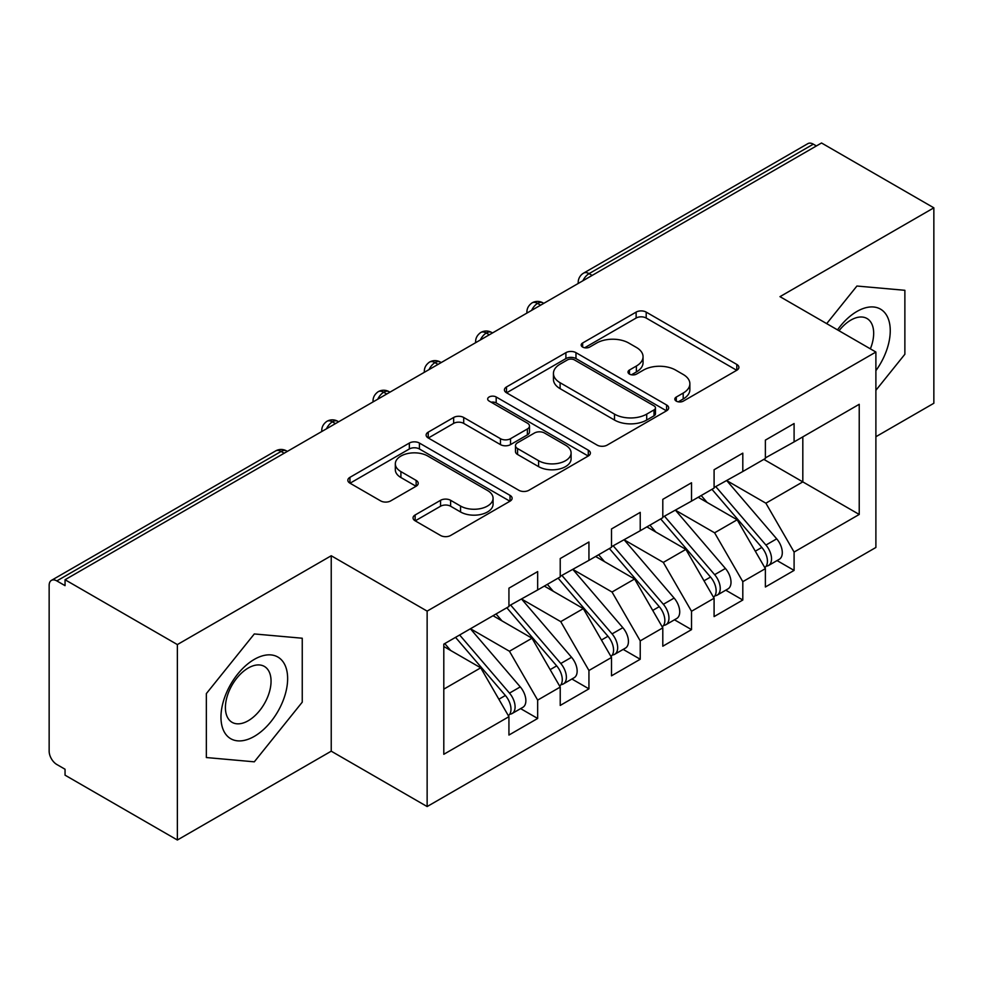 <?xml version="1.0" encoding="UTF-8"?>
<svg xmlns="http://www.w3.org/2000/svg" width="983" height="983" viewBox="0 0 983 983"><rect width="100%" height="100%" fill="white"/><g stroke="black" fill="none" stroke-linecap="round" stroke-linejoin="round"><path stroke-width="1.47" d="M676.279 401.125A4.989 2.875 0 0 0 683.32 401.125L736.808 370.247A7.114 4.116 0 0 0 738.897 367.335A7.114 4.116 0 0 0 736.808 364.435L646.2 312.115A7.114 4.116 0 0 0 636.124 312.115L582.636 342.993A4.989 2.875 0 0 0 581.186 345.033A4.989 2.875 0 0 0 582.636 347.06A4.989 2.875 0 0 0 589.689 347.06L596.607 343.067A22.781 13.148 0 0 1 628.825 343.067L636.382 347.429A22.781 13.148 0 0 1 643.054 356.731A22.781 13.148 0 0 1 636.382 366.032L629.464 370.026A4.989 2.875 0 0 0 628.002 372.066A4.989 2.875 0 0 0 629.464 374.093A4.989 2.875 0 0 0 636.505 374.093L643.435 370.099A22.781 13.148 0 0 1 675.653 370.099L683.197 374.462A22.781 13.148 0 0 1 689.869 383.763A22.781 13.148 0 0 1 683.197 393.065L676.279 397.058A4.989 2.875 0 0 0 674.817 399.086A4.989 2.875 0 0 0 676.279 401.125L676.279 397.058M415.133 514.981A7.114 4.116 0 0 0 413.044 517.894A7.114 4.116 0 0 0 415.133 520.793L440.556 535.477A7.114 4.116 0 0 0 450.619 535.477L510.03 501.183A7.114 4.116 0 0 0 512.106 498.27A7.114 4.116 0 0 0 510.03 495.371L419.409 443.05A7.114 4.116 0 0 0 409.346 443.05L349.936 477.345A7.114 4.116 0 0 0 347.847 480.257A7.114 4.116 0 0 0 349.936 483.157L380.642 500.888A7.114 4.116 0 0 0 390.718 500.888L416.141 486.216A7.114 4.116 0 0 0 418.217 483.304A7.114 4.116 0 0 0 416.141 480.404L400.904 471.607A19.046 10.997 0 0 1 395.326 463.829A19.046 10.997 0 0 1 407.085 453.679A19.046 10.997 0 0 1 427.838 456.063L487.494 490.492A19.046 10.997 0 0 1 493.073 498.27A19.046 10.997 0 0 1 481.314 508.432A19.046 10.997 0 0 1 460.56 506.048L450.619 500.31A7.114 4.116 0 0 0 440.556 500.31L415.133 514.981L415.133 520.793M875.89 436.722L933.85 403.263L933.85 207.831L821.53 142.99L65.05 579.737L65.05 585.659L56.842 580.916A10.874 6.279 -120 0 0 51.399 580.388A10.874 6.279 -120 0 0 49.15 585.364L49.15 751.184A10.874 6.279 -120 0 0 56.842 764.504L65.05 769.247L65.05 775.169L177.37 840.01L331.234 751.184L427.138 806.552L427.138 611.119L331.234 555.751L177.37 644.578L65.05 579.737M933.85 207.831L779.986 296.657L875.89 352.037L427.138 611.119M597.111 445.09A7.114 4.116 0 0 0 607.187 445.09L666.585 410.783A7.114 4.116 0 0 0 668.673 407.884A7.114 4.116 0 0 0 666.585 404.971L575.977 352.664A7.114 4.116 0 0 0 565.901 352.664L506.503 386.958A7.114 4.116 0 0 0 504.414 389.858A7.114 4.116 0 0 0 506.503 392.77L597.111 445.09M491.119 402.207A4.989 2.875 0 0 1 496.182 402.907L496.182 396.985L588.301 450.177A7.114 4.116 0 0 1 590.39 453.077A7.114 4.116 0 0 1 588.301 455.989L528.903 490.284A7.114 4.116 0 0 1 518.84 490.284L428.219 437.963L428.219 432.151A7.114 4.116 0 0 0 426.131 435.064A7.114 4.116 0 0 0 428.219 437.963M428.219 432.151L453.642 417.48A7.114 4.116 0 0 1 463.706 417.48L500.458 438.688A7.114 4.116 0 0 0 510.533 438.688L527.392 428.957A7.114 4.116 0 0 0 529.481 426.044A7.114 4.116 0 0 0 527.392 423.145L489.129 401.052A4.989 2.875 0 0 1 487.679 399.012A4.989 2.875 0 0 1 490.75 396.358A4.989 2.875 0 0 1 496.182 396.985M427.138 806.552L875.89 547.47L875.89 352.037M763.828 459.368L859.228 514.453L859.228 404.296L794.092 441.908L794.092 423.538L765.376 440.126L765.376 458.483L742.804 471.508L742.804 453.151L714.088 469.739L714.088 488.096L691.516 501.121L691.516 482.764L662.8 499.352L662.8 517.709L640.228 530.734L640.228 512.376L611.512 528.952L611.512 547.31L588.94 560.347L588.94 541.989L560.224 558.565L560.224 576.923L537.664 589.947L537.664 571.59L508.936 588.178L508.936 606.536L443.8 644.135L443.8 754.293L508.936 716.681L480.724 667.826L443.8 646.507M859.228 514.453L794.092 552.053L765.88 503.198L726.904 480.687M777.049 560.568L794.092 570.41L794.092 552.053M794.092 570.41L765.376 586.998L765.376 568.641L742.804 581.666L714.604 532.811L675.616 510.3M725.761 590.181L742.804 600.023L742.804 581.666M742.804 600.023L714.088 616.599L714.088 598.242L691.516 611.279L663.316 562.411L624.328 539.913M674.473 619.794L691.516 629.636L691.516 611.279M691.516 629.636L662.8 646.212L662.8 627.854L640.228 640.879L612.028 592.024L573.04 569.526M623.185 649.407L640.228 659.249L640.228 640.879M640.228 659.249L611.512 675.825L611.512 657.467L588.94 670.492L560.74 621.637L521.764 599.139M571.897 679.007L588.94 688.85L588.94 670.492M588.94 688.85L560.224 705.438L560.224 687.08L537.664 700.105L509.452 651.25L470.476 628.739M520.609 708.62L537.664 718.462L537.664 700.105M537.664 718.462L508.936 735.051L508.936 716.681M508.936 605.946L537.664 589.947M443.8 689.144L480.724 667.826M560.224 576.333L588.94 560.347M509.452 651.25L532.012 638.225L493.036 615.714M560.224 687.08L532.012 638.225M611.512 546.72L640.228 530.734M560.74 621.637L583.3 608.612L544.324 586.101M611.512 657.467L583.3 608.612M662.8 517.107L691.516 501.121M612.028 592.024L634.588 578.999L595.612 556.489M662.8 627.854L634.588 578.999M714.088 487.507L742.804 471.508M663.316 562.411L685.876 549.386L646.9 526.888M714.088 598.242L685.876 549.386M816.406 145.951L813.322 144.169L589.075 273.643L592.147 275.412M582.919 280.745A10.874 6.279 120 0 1 589.075 273.643A10.874 6.279 60 0 0 583.632 273.102L807.891 143.629A10.874 6.279 60 0 1 813.322 144.169M765.376 457.894L794.092 441.908M765.88 503.198L802.816 481.879L802.816 436.87L859.228 404.296M714.604 532.811L737.164 519.774L698.188 497.275M765.376 568.641L737.164 519.774M177.37 644.578L177.37 840.01M856.918 286.028L826.691 323.628L856.918 286.028L904.876 290.304L856.918 286.028M904.876 354.249L904.876 290.304L904.876 354.249L875.89 390.3L904.876 354.249M331.234 751.184L331.234 555.751M302.248 702.169L302.248 638.225L254.302 633.949L206.344 693.605L206.344 757.537L254.302 761.825L302.248 702.169L254.302 761.825L206.344 757.537L206.344 693.605L254.302 633.949L302.248 638.225L302.248 702.169M540.613 305.172L537.529 303.403A10.874 6.279 -120 0 0 532.086 302.862A10.874 6.279 -120 0 0 531.963 302.936C528.571 305.406 526.888 308.465 526.9 312.127A10.874 6.279 0 0 0 527.011 313.024M489.325 334.785L486.241 333.016A10.874 6.279 -120 0 0 480.798 332.475A10.874 6.279 -120 0 0 480.675 332.549C477.283 335.019 475.6 338.078 475.612 341.74A10.874 6.279 0 0 0 475.723 342.637M438.037 364.398L434.953 362.616A10.874 6.279 -120 0 0 429.522 362.076A10.874 6.279 -120 0 0 429.387 362.162C425.995 364.632 424.312 367.691 424.324 371.353A10.874 6.279 0 0 0 424.435 372.25M386.749 394.011L383.665 392.229A10.874 6.279 -120 0 0 378.234 391.689A10.874 6.279 -120 0 0 378.099 391.762C374.72 394.232 373.024 397.304 373.036 400.966A10.874 6.279 0 0 0 373.147 401.85M335.461 423.612L332.377 421.842A10.874 6.279 -120 0 0 326.946 421.302A10.874 6.279 -120 0 0 326.811 421.375C323.432 423.845 321.736 426.917 321.76 430.579A10.874 6.279 0 0 0 321.871 431.463M678.27 401.826L683.197 398.987A22.781 13.148 0 0 0 689.869 389.686L689.869 383.763M643.054 356.731L643.054 362.653A22.781 13.148 0 0 1 636.382 371.955L631.455 374.793M736.722 370.296L646.2 318.037A7.114 4.116 0 0 0 636.124 318.037L584.639 347.773M666.486 410.845L575.977 358.586A7.114 4.116 0 0 0 565.901 358.586L506.589 392.819M654.002 409.923A4.989 2.875 0 0 0 655.464 407.884A4.989 2.875 0 0 0 654.002 405.844L574.465 359.925A4.989 2.875 0 0 0 567.412 359.925L560.113 364.14A22.781 13.148 0 0 0 553.441 373.442A22.781 13.148 0 0 0 560.113 382.743L614.486 414.126A22.781 13.148 0 0 0 646.703 414.126L654.002 409.923L654.002 415.834A4.989 2.875 0 0 0 655.464 413.806L655.464 407.884M553.441 373.442L553.441 379.364A22.781 13.148 0 0 0 560.113 388.666L560.113 382.743M654.002 415.834L646.703 420.048A22.781 13.148 0 0 1 614.486 420.048L560.113 388.666M428.318 438.025L453.642 423.39L453.642 417.48M529.481 426.044L529.481 431.967A7.114 4.116 0 0 1 527.392 434.879L510.533 444.611A7.114 4.116 0 0 1 500.458 444.611L463.706 423.39A7.114 4.116 0 0 0 453.642 423.39M496.182 402.907L588.215 456.038M538.598 460.708A19.046 10.997 0 0 0 559.352 463.091A19.046 10.997 0 0 0 571.098 452.93A19.046 10.997 0 0 0 565.52 445.164L544.508 433.024A7.114 4.116 0 0 0 534.445 433.024L517.574 442.755A7.114 4.116 0 0 0 515.485 445.668A7.114 4.116 0 0 0 517.574 448.567L538.598 460.708L538.598 466.63A19.046 10.997 0 0 0 559.352 469.014A19.046 10.997 0 0 0 571.098 458.852L571.098 452.93M515.485 445.668L515.485 451.59A7.114 4.116 0 0 0 517.574 454.49L517.574 448.567M538.598 466.63L517.574 454.49M493.073 498.27L493.073 504.193A19.046 10.997 0 0 1 481.314 514.355A19.046 10.997 0 0 1 460.56 511.971L450.619 506.233A7.114 4.116 0 0 0 440.556 506.233L415.219 520.855M395.326 463.829L395.326 469.751A19.046 10.997 0 0 0 400.904 477.529L400.904 471.607M416.042 486.266L400.904 477.529M509.931 501.232L419.409 448.973A7.114 4.116 0 0 0 409.346 448.973L350.034 483.218M716.066 486.954L765.929 545.061A14.512 8.38 60 0 1 771.532 558.848A14.512 8.38 60 0 1 768.522 565.495L779.298 559.278A14.512 8.38 -120 0 0 782.296 552.63A14.512 8.38 -120 0 0 776.693 538.844L726.842 480.724M768.522 565.495A14.512 8.38 60 0 1 766.175 566.159M711.962 489.313L761.825 547.433A14.512 8.38 60 0 1 767.428 561.219A14.512 8.38 60 0 1 764.786 567.621M707.109 502.424L701.198 495.53M664.778 516.554L714.641 574.674A14.512 8.38 60 0 1 720.244 588.461A14.512 8.38 60 0 1 717.234 595.108L728.01 588.878A14.512 8.38 -120 0 0 731.008 582.243A14.512 8.38 -120 0 0 725.405 568.457L675.554 510.337M717.234 595.108A14.512 8.38 60 0 1 714.887 595.772M660.687 518.926L710.537 577.046A14.512 8.38 60 0 1 716.14 590.832A14.512 8.38 60 0 1 713.498 597.234M655.821 532.036L649.91 525.143M613.503 546.167L663.353 604.287A14.512 8.38 60 0 1 668.956 618.074A14.512 8.38 60 0 1 665.946 624.709L676.722 618.491A14.512 8.38 -120 0 0 679.72 611.856A14.512 8.38 -120 0 0 674.117 598.069L624.266 539.95M665.946 624.709A14.512 8.38 60 0 1 663.599 625.385M609.399 548.539L659.249 606.658A14.512 8.38 60 0 1 664.852 620.445A14.512 8.38 60 0 1 662.21 626.847M604.533 561.649L598.622 554.756M562.215 575.78L612.065 633.9A14.512 8.38 60 0 1 617.668 647.686A14.512 8.38 60 0 1 614.658 654.322L625.434 648.104A14.512 8.38 -120 0 0 628.432 641.469A14.512 8.38 -120 0 0 622.841 627.682L572.978 569.562M614.658 654.322A14.512 8.38 60 0 1 612.311 654.997M558.111 578.151L607.961 636.259A14.512 8.38 60 0 1 613.564 650.046A14.512 8.38 60 0 1 610.922 656.46M553.245 591.25L547.334 584.369M510.927 605.393L560.777 663.5A14.512 8.38 60 0 1 566.38 677.287A14.512 8.38 60 0 1 563.37 683.935L574.146 677.717A14.512 8.38 -120 0 0 577.144 671.07A14.512 8.38 -120 0 0 571.553 657.283L521.69 599.175M563.37 683.935A14.512 8.38 60 0 1 561.023 684.61M506.823 607.752L556.673 665.872A14.512 8.38 60 0 1 562.276 679.658A14.512 8.38 60 0 1 559.646 686.06M501.957 620.863L496.046 613.982M875.89 370.652A47.147 27.217 120 0 0 888.743 320.114A47.147 27.217 120 0 0 856.918 311.464A47.147 27.217 120 0 0 837.516 329.87M870.373 348.842A32.279 18.64 120 0 0 866.981 318.504A32.279 18.64 120 0 0 850.848 320.102A32.279 18.64 120 0 0 839.027 330.743M254.302 736.378A47.147 27.217 120 0 0 287.638 678.639A47.147 27.217 120 0 0 254.302 659.384A47.147 27.217 120 0 0 220.966 717.135A47.147 27.217 120 0 0 254.302 736.378M248.232 720.736A32.279 18.64 120 0 0 269.317 692.29A32.279 18.64 120 0 0 264.366 666.425A32.279 18.64 120 0 0 248.232 668.022A32.279 18.64 120 0 0 227.147 696.468A32.279 18.64 120 0 0 232.086 722.333A32.279 18.64 120 0 0 248.232 720.736M459.639 634.993L509.489 693.113A14.512 8.38 60 0 1 515.092 706.9A14.512 8.38 60 0 1 512.082 713.547L522.858 707.33A14.512 8.38 -120 0 0 525.868 700.682A14.512 8.38 -120 0 0 520.265 686.896L470.402 628.776M512.082 713.547A14.512 8.38 60 0 1 509.735 714.211M455.534 637.365L505.385 695.485A14.512 8.38 60 0 1 510.988 709.271A14.512 8.38 60 0 1 508.358 715.673M450.669 650.476L444.758 643.582M284.173 453.224L281.101 451.455L56.842 580.916M287.355 451.394L286.532 450.914A10.874 6.279 120 0 0 281.101 451.455A10.874 6.279 -120 0 0 275.658 450.914L51.399 580.388M543.796 303.342L542.972 302.862A10.874 6.279 120 0 0 537.529 303.403A10.874 6.279 120 0 0 531.631 310.358M578.188 283.473L578.188 282.526A10.874 6.279 0 0 0 578.299 283.411M492.508 332.942L491.684 332.475A10.874 6.279 120 0 0 486.241 333.016A10.874 6.279 120 0 0 480.343 339.971M441.22 362.555L440.396 362.076A10.874 6.279 120 0 0 434.953 362.616A10.874 6.279 120 0 0 429.055 369.583M389.932 392.168L389.108 391.689A10.874 6.279 120 0 0 383.665 392.229A10.874 6.279 120 0 0 377.767 399.196M338.644 421.781L337.82 421.302A10.874 6.279 120 0 0 332.377 421.842A10.874 6.279 120 0 0 326.479 428.797M683.197 398.987L683.197 393.065M629.464 374.093L629.464 370.026M636.382 371.955L636.382 366.032M582.636 347.06L582.636 342.993M636.124 318.037L636.124 312.115M646.2 318.037L646.2 312.115M736.808 370.247L736.808 364.435M506.503 392.77L506.503 386.958M565.901 358.586L565.901 352.664M575.977 358.586L575.977 352.664M666.585 410.783L666.585 404.971M614.486 420.048L614.486 414.126M646.703 420.048L646.703 414.126M463.706 423.39L463.706 417.48M500.458 444.611L500.458 438.688M510.533 444.611L510.533 438.688M527.392 434.879L527.392 428.957M588.301 455.989L588.301 450.177M440.556 506.233L440.556 500.31M450.619 506.233L450.619 500.31M460.56 511.971L460.56 506.048M416.141 486.216L416.141 480.404M349.936 483.157L349.936 477.345M409.346 448.973L409.346 443.05M419.409 448.973L419.409 443.05M510.03 501.183L510.03 495.371M761.825 547.433L755.3 551.193M776.693 538.844L765.929 545.061M710.537 577.046L704.012 580.806M725.405 568.457L714.641 574.674M659.249 606.658L652.724 610.418M674.117 598.069L663.353 604.287M607.961 636.259L601.449 640.031M622.841 627.682L612.065 633.9M556.673 665.872L550.161 669.644M571.553 657.283L560.777 663.5M505.385 695.485L498.873 699.245M520.265 686.896L509.489 693.113M542.972 302.862A10.874 10.874 0 0 0 532.086 302.862M583.632 273.102A10.874 10.874 0 0 0 578.188 282.526M491.684 332.475A10.874 10.874 0 0 0 480.798 332.475M526.9 312.127L526.9 313.086M440.396 362.076A10.874 10.874 0 0 0 429.522 362.076M475.612 341.74L475.612 342.698M389.108 391.689A10.874 10.874 0 0 0 378.234 391.689M424.324 371.353L424.324 372.311M337.82 421.302A10.874 10.874 0 0 0 326.946 421.302M373.036 400.966L373.036 401.924M286.532 450.914A10.874 10.874 0 0 0 275.658 450.914M321.76 430.579L321.76 431.525"/></g></svg>
